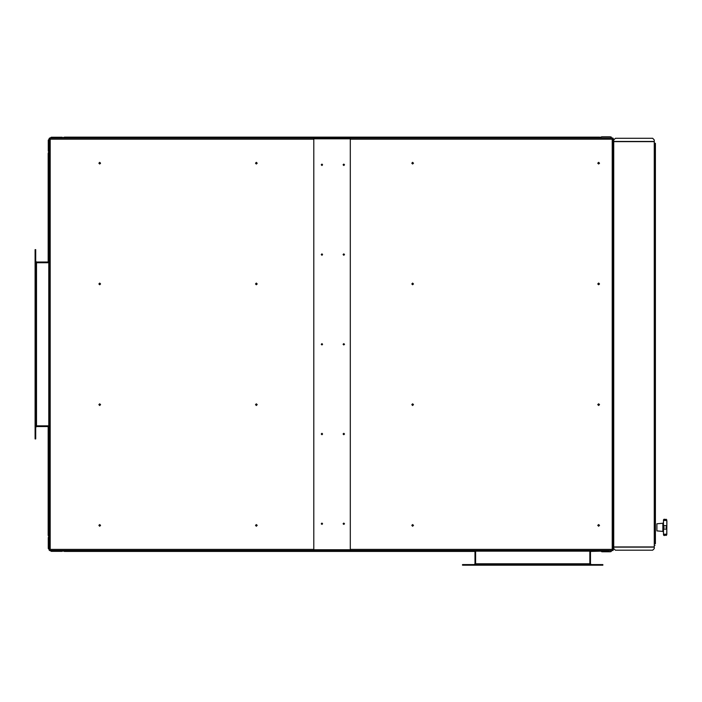 <?xml version="1.0" encoding="UTF-8"?>
<svg xmlns="http://www.w3.org/2000/svg" width="702" height="702" viewBox="0 0 702 702"><rect width="100%" height="100%" fill="white"/><g stroke="black" fill="none" stroke-linecap="round" stroke-linejoin="round"><path stroke-width="1.05" d="M35.749 426.096L36.539 425.86L35.749 425.86M35.749 262.478L36.539 262.706L35.749 262.706M666.093 519.19L666.9 521.27L666.698 534.959L664.118 535.503L663.46 534.24L663.794 535.389M666.786 529.097L663.46 529.097L663.46 525.587L664.118 527.342L663.46 528.878L663.46 534.24L666.786 534.24L666.786 525.587L666.058 527.342L666.786 529.097L663.46 529.097L663.46 519.84L663.46 520.445L666.786 520.445L666.786 525.587L663.46 525.587M662.863 523.236L662.863 531.449L656.94 530.931L656.94 523.753L662.863 523.236L663.46 522.586M589.82 551.167L589.82 565.198L462.557 565.198L462.557 564.54L465.821 564.54L465.821 565.198M475.614 551.167L475.614 565.198L475.614 564.54L465.821 564.54M608.906 550.535L611.223 550.508M313.759 138.847L313.759 137.732L350.307 137.732L350.307 550.833L313.759 550.833L313.759 138.847L350.307 138.847M63.162 138.066L50.237 138.066M49.131 139.171L49.131 152.097M63.162 550.508L50.237 550.508M49.131 549.403L49.131 536.477M600.912 138.066L611.223 138.066M608.906 551.167L607.274 550.833L608.906 551.167M458.152 550.508L458.152 551.167L607.274 550.508M655.405 282.616L655.405 413.136M49.131 449.517L49.131 447.885M49.131 240.681L49.131 239.057M613.311 143.287L613.767 143.287L613.767 545.287L613.311 545.287M654.29 141.655L613.767 141.655L613.767 139.944L615.4 138.338L652.658 138.338L654.29 139.944L654.29 143.287L655.405 143.287L655.405 543.655M654.29 546.919L654.29 548.622L652.658 550.228L615.4 550.228L613.767 548.622L613.767 546.919L654.29 546.919L654.29 545.287L655.08 545.287M655.405 144.91L655.405 143.287M662.863 531.449L663.46 532.098M411.784 404.65L412.636 405.502L413.478 404.65L412.636 403.808L411.784 404.65M411.784 283.924L412.636 284.766L413.478 283.924L412.636 283.073L411.784 283.924M411.784 163.189L412.636 164.04L413.478 163.189L412.636 162.337L411.784 163.189M411.784 525.386L412.636 526.237L413.478 525.386L412.636 524.534L411.784 525.386M597.779 525.386L598.63 526.237L599.473 525.386L598.63 524.534L597.779 525.386M597.779 404.65L598.63 405.502L599.473 404.65L598.63 403.808L597.779 404.65M597.779 283.924L598.63 284.766L599.473 283.924L598.63 283.073L597.779 283.924M597.779 163.189L598.63 164.04L599.473 163.189L598.63 162.337L597.779 163.189M257.186 404.65L256.335 403.808L255.484 404.65L256.335 405.502L257.186 404.65M257.186 283.924L256.335 283.073L255.484 283.924L256.335 284.766L257.186 283.924M257.186 163.189L256.335 162.337L255.484 163.189L256.335 164.04L257.186 163.189M257.186 525.386L256.335 524.534L255.484 525.386L256.335 526.237L257.186 525.386M100.553 525.386L99.71 524.534L98.859 525.386L99.71 526.237L100.553 525.386M100.553 404.65L99.71 403.808L98.859 404.65L99.71 405.502L100.553 404.65M100.553 283.924L99.71 283.073L98.859 283.924L99.71 284.766L100.553 283.924M100.553 163.189L99.71 162.337L98.859 163.189L99.71 164.04L100.553 163.189M343.094 254.554L343.787 255.238L344.471 254.554L343.787 253.87L343.094 254.554M343.094 164.821L343.787 165.505L344.471 164.821L343.787 164.136L343.094 164.821M343.094 344.287L343.787 344.972L344.471 344.287L343.787 343.603L343.094 344.287M343.094 434.02L343.787 434.705L344.471 434.02L343.787 433.336L343.094 434.02M343.094 523.753L343.787 524.438L344.471 523.753L343.787 523.069L343.094 523.753M321.235 164.821L321.92 165.505L322.604 164.821L321.92 164.136L321.235 164.821M321.235 254.554L321.92 255.238L322.604 254.554L321.92 253.87L321.235 254.554M321.235 344.287L321.92 344.972L322.604 344.287L321.92 343.603L321.235 344.287M321.235 434.02L321.92 434.705L322.604 434.02L321.92 433.336L321.235 434.02M321.235 523.753L321.92 524.438L322.604 523.753L321.92 523.069L321.235 523.753M35.749 261.276L36.539 262.057L48.807 262.057M35.749 427.299L36.539 426.518L48.807 426.518M35.1 435.652L35.749 435.652L35.749 438.917L35.1 438.917L35.1 249.658L35.749 249.658L35.749 252.922L35.1 252.922M48.807 262.706L36.539 262.706L36.539 425.86L48.807 425.86M35.749 435.652L35.749 252.922M664.118 519.182L663.46 519.84L664.118 519.182L666.698 519.726L664.118 519.182L663.46 519.998M589.82 564.54L602.869 564.54L602.869 565.198L589.82 565.198L589.82 564.54L475.614 564.54M474.956 551.167L474.956 563.759L474.175 564.54M590.049 564.54L589.82 563.759L475.614 563.759L475.377 564.54M590.47 551.167L590.47 563.759L591.251 564.54M599.605 565.198L599.605 564.54M350.307 549.403L612.197 549.403L613.311 550.07L612.197 549.403L612.197 139.171L612.872 138.066L612.197 139.171L613.311 138.505L612.197 139.171L350.307 139.171M613.311 550.07L613.311 138.505M612.872 138.066L350.307 138.066M612.197 549.403L612.872 550.508L612.197 549.403M350.307 550.508L612.872 550.508M613.311 549.201L613.583 545.287M611.223 550.535L611.223 551.509L610.24 551.763L601.886 551.763L600.912 551.167M49.131 138.505L50.237 139.171L49.131 138.505L49.131 550.07L50.237 549.403L49.131 550.07M313.759 139.171L50.237 139.171L50.237 549.403L49.57 550.184L50.237 549.403L313.759 549.403M49.57 550.508L313.759 550.508M50.237 139.171L49.57 138.066L50.237 139.171M313.759 138.066L49.57 138.066M63.487 138.066L63.487 137.39L64.47 137.136L599.605 137.136L600.587 137.39L600.587 138.066M49.131 152.422L48.456 152.422L48.201 153.396L48.201 262.057M48.201 426.518L48.201 535.17L48.456 536.152L49.131 536.152M50.237 138.04L51.22 137.232L62.18 137.232L63.162 138.04M49.105 152.097L48.298 151.114L48.298 140.154L49.105 139.171M50.237 550.535L51.22 551.342L62.18 551.342L63.162 550.535M49.105 536.477L48.298 537.46L48.298 548.42L49.105 549.403M613.311 139.365L613.583 143.287M611.223 138.04L611.223 137.057L610.24 136.802L601.886 136.802L600.912 137.057L600.912 138.04M458.152 551.167L607.274 551.167M474.956 551.439L64.47 551.439L63.487 551.184L63.487 550.508M600.587 551.167L590.47 551.439M48.807 240.681L48.807 447.885M655.08 144.91L655.08 543.655M613.767 546.919L613.767 545.287M613.767 141.655L613.767 143.287M313.759 549.727L350.307 549.727M654.29 143.287L654.29 545.287M654.29 547.112L613.767 547.112M654.29 141.462L613.767 141.462M666.101 535.494L666.698 534.959L664.118 535.503L663.46 534.845"/></g></svg>
